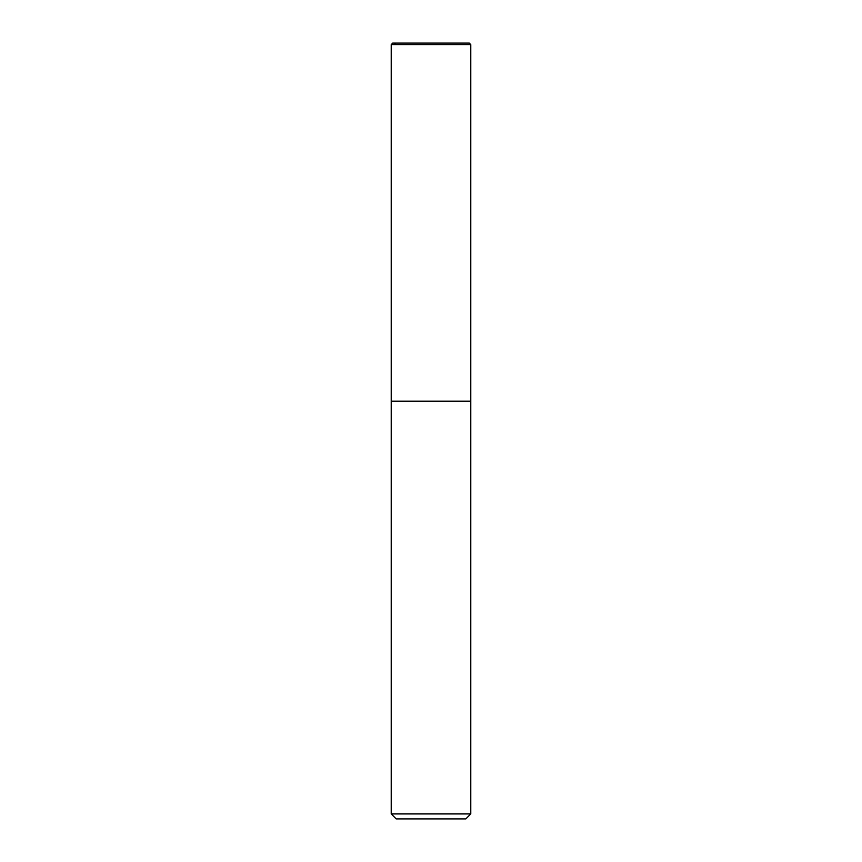 <?xml version="1.0" encoding="UTF-8"?>
<svg xmlns="http://www.w3.org/2000/svg" width="862" height="862" viewBox="0 0 862 862"><rect width="100%" height="100%" fill="white"/><g stroke="black" fill="none" stroke-linecap="round" stroke-linejoin="round"><path stroke-width="1.29" d="M469.294 43.1L392.706 43.1L469.294 43.1L470.781 44.587L391.219 44.587L392.706 43.1L391.219 44.587L470.781 44.587L470.781 401.164L391.219 401.164L391.219 44.587L391.219 401.164L470.781 401.164L391.219 401.164L470.781 401.164L470.781 813.922L391.219 813.922L391.219 401.164L391.219 813.922L396.186 818.9L465.814 818.9L470.781 813.922L391.219 813.922L396.186 818.9L465.814 818.9L470.781 813.922L470.781 44.587L469.294 43.1M395.755 43.1L393.912 44.587"/></g></svg>
